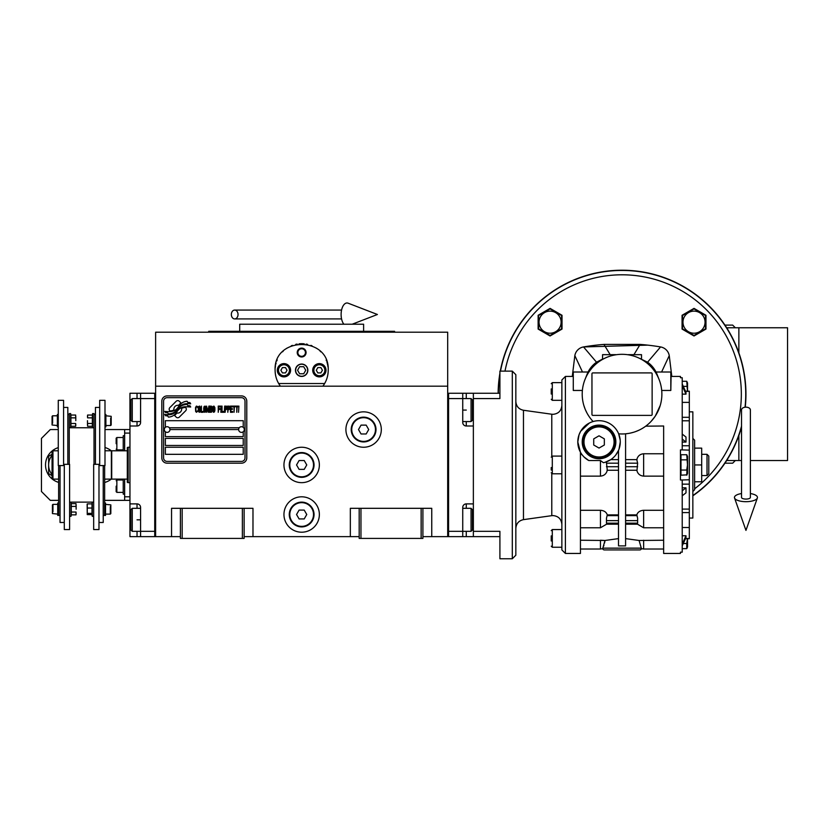 <?xml version="1.0" encoding="UTF-8"?>
<svg xmlns="http://www.w3.org/2000/svg" width="829" height="829" viewBox="0 0 829 829"><rect width="100%" height="100%" fill="white"/><g stroke="black" fill="none" stroke-linecap="round" stroke-linejoin="round"><path stroke-width="1.24" d="M422.904 536.632L447.691 536.632L447.691 332.191L155.624 332.191L155.624 386.179L447.691 386.179M359.185 536.632L244.13 536.632M180.401 536.632L155.624 536.632L155.624 386.179M319.362 514.508A17.699 17.699 0 0 0 301.652 496.809A17.699 17.699 0 0 0 283.953 514.508A17.699 17.699 0 0 0 301.652 532.208A17.699 17.699 0 0 0 319.362 514.508M319.362 464.945A17.699 17.699 0 0 0 301.652 447.245A17.699 17.699 0 0 0 283.953 464.945A17.699 17.699 0 0 0 301.652 482.654A17.699 17.699 0 0 0 319.362 464.945M381.309 429.546A17.699 17.699 0 0 0 363.61 411.847A17.699 17.699 0 0 0 345.911 429.546A17.699 17.699 0 0 0 363.61 447.245A17.699 17.699 0 0 0 381.309 429.546M350.335 536.632L350.335 508.312L359.185 508.312L359.185 538.404L422.904 538.404L422.904 508.312L431.754 508.312L431.754 536.632M171.551 536.632L171.551 508.312L180.401 508.312L180.401 538.404L244.13 538.404L244.13 508.312L252.98 508.312L252.98 536.632M359.185 508.312L422.904 508.312M180.401 508.312L244.13 508.312M421.142 538.404L421.142 508.312M360.957 538.404L360.957 508.312M242.358 538.404L242.358 508.312M182.173 538.404L182.173 508.312M186.328 409.194A2.207 2.207 0 0 0 185.675 407.64L185.478 407.433A10.269 10.269 0 0 0 181.551 408.396A3.886 3.886 0 0 1 176.898 412.987A15.409 15.409 0 0 1 174.546 415.474L176.194 417.122A2.207 2.207 0 0 0 179.313 417.122L185.675 410.759A2.207 2.207 0 0 0 186.328 409.194M238.638 429.546A2.829 2.829 0 0 0 241.467 432.375A2.829 2.829 0 0 0 244.306 429.546A2.829 2.829 0 0 0 241.467 426.717A2.829 2.829 0 0 0 238.638 429.546L169.955 429.546A2.829 2.829 0 0 1 167.126 432.375A2.829 2.829 0 0 1 164.297 429.546A2.829 2.829 0 0 1 167.126 426.717A2.829 2.829 0 0 1 169.955 429.546M165.354 454.323L243.239 454.323L243.239 447.245L165.354 447.245L165.354 454.323M169.334 427.774L239.26 427.774M245.011 401.226A3.544 3.544 0 0 0 241.467 397.682L167.126 397.682A3.544 3.544 0 0 0 163.582 401.226L163.582 457.867A3.544 3.544 0 0 0 167.126 461.411L241.467 461.411A3.544 3.544 0 0 0 245.011 457.867L245.011 401.226M165.354 438.396L165.354 445.474L243.239 445.474L243.239 438.396L165.354 438.396M165.354 431.754L165.354 436.624L243.239 436.624L243.239 431.754M243.239 427.339L243.239 420.697L165.354 420.697L165.354 427.339M187.841 405.63L187.085 404.386A16.248 16.248 0 0 0 183.292 405.06A8.477 8.477 0 0 0 179.126 407.889A317.01 317.01 0 0 1 176.94 410.583A13.357 13.357 0 0 1 173.862 413.319A8.767 8.767 0 0 1 168.836 414.707A62.973 62.973 0 0 1 164.826 414.459L165.603 415.754L167.686 415.899L168.401 417.101A10.197 10.197 0 0 0 173.033 415.785A9.658 9.658 0 0 0 176.598 412.303A13.461 13.461 0 0 1 179.551 408.852A9.129 9.129 0 0 1 185.582 406.759A104.879 104.879 0 0 1 190.691 406.998L189.955 405.775L187.841 405.63M187.841 402.469L187.126 401.277A9.606 9.606 0 0 0 181.624 403.205A11.679 11.679 0 0 0 178.877 406.127A25.575 25.575 0 0 1 177.199 408.365A8.3 8.3 0 0 1 173.458 410.925A13.969 13.969 0 0 1 168.961 411.64A35.554 35.554 0 0 1 164.816 411.381L165.541 412.583L167.676 412.728L168.36 413.858A10.497 10.497 0 0 0 177.458 409.163A13.471 13.471 0 0 1 180.525 405.837A10.176 10.176 0 0 1 185.769 403.754A22.093 22.093 0 0 1 190.68 403.816L189.955 402.614L187.841 402.469M180.96 402.915L179.302 401.267A2.207 2.207 0 0 0 176.183 401.267L169.821 407.63A2.207 2.207 0 0 0 169.821 410.749L170.028 410.956A10.259 10.259 0 0 0 173.945 409.992A3.886 3.886 0 0 1 178.598 405.402A15.43 15.43 0 0 1 180.96 402.915M197.706 411.36L197.768 410.707L196.929 411.495L195.862 410.707L195.986 407.277L196.929 406.884L197.768 407.671L197.468 406.49L196.4 406.096L195.509 407.547L195.623 411.36L196.4 412.282L197.706 411.36M199.665 406.096L198.659 406.49L198.235 408.2L198.297 410.842L199.188 412.282L200.203 411.889L200.618 410.179L200.556 407.547L199.665 406.096M201.447 406.096L201.095 412.282L203.229 412.282L203.229 411.495L201.447 411.495L201.447 406.096M205.126 406.096L204.121 406.49L203.706 408.2L203.758 410.842L204.649 412.282L205.665 411.889L206.079 410.179L205.903 407.018L205.126 406.096M208.214 412.282L209.043 407.412L209.405 412.282L209.405 406.096L208.867 406.096L207.975 411.63L206.556 406.096L206.556 412.282L206.908 407.412L208.214 412.282M211.841 409.257L211.602 406.22L209.872 406.096L209.872 412.282L211.602 412.158L211.841 409.257M213.975 406.096L212.96 406.49L212.545 408.2L212.607 410.842L213.499 412.282L214.504 411.889L214.918 410.179L214.866 407.547L213.975 406.096M218.245 412.282L218.607 409.391L220.151 409.391L220.151 408.593L218.607 408.593L218.607 406.884L220.39 406.884L220.39 406.096L218.245 406.096L218.245 412.282M220.856 412.282L221.219 406.096L220.856 412.282M222.048 406.096L221.695 412.282L223.83 412.282L223.83 411.495L222.048 411.495L222.048 406.096M224.307 412.282L224.659 406.096L224.307 412.282M227.333 408.065L226.856 406.22L225.136 406.096L225.136 412.282L225.488 409.516L226.856 409.391L227.333 408.065M230.006 408.065L229.529 406.22L227.809 406.096L227.809 412.282L228.162 409.516L229.529 409.391L230.006 408.065M232.617 412.282L232.617 411.495L230.835 411.495L230.835 409.391L232.379 409.391L232.379 408.593L230.835 408.593L230.835 406.884L232.617 406.884L232.617 406.096L230.483 406.096L230.483 412.282L232.617 412.282M235.343 406.749L235.343 406.096L233.094 406.096L233.094 406.749L234.037 406.749L234.037 412.282L234.4 406.749L235.343 406.749M238.078 406.749L238.078 406.096L235.819 406.096L235.819 406.749L236.773 406.749L236.773 412.282L237.125 406.749L238.078 406.749M238.555 412.282L238.907 406.096L238.555 412.282M198.95 407.018L200.203 407.671L199.665 411.495L198.659 410.707L198.95 407.018M204.411 407.018L205.665 407.671L205.126 411.495L204.121 410.707L204.411 407.018M210.234 408.728L210.234 406.884L211.364 406.884L211.54 408.593L210.234 408.728M211.654 409.92L211.54 411.36L210.234 411.495L210.234 409.516L211.654 409.92M213.26 407.018L214.504 407.671L213.975 411.495L212.96 410.707L213.26 407.018M226.794 408.593L225.488 408.728L225.488 406.749L226.794 406.884L226.794 408.593M229.467 408.593L228.162 408.728L228.162 406.749L229.467 406.884L229.467 408.593M167.126 463.183A5.306 5.306 0 0 1 161.821 457.867L161.821 401.226A5.306 5.306 0 0 1 167.126 395.91L241.467 395.91A5.306 5.306 0 0 1 246.783 401.226L246.783 457.867A5.306 5.306 0 0 1 241.467 463.183L167.126 463.183M279.124 384.293A26.549 26.549 0 0 0 280.409 386.179C276.907 381.402 275.145 376.097 275.104 370.252C273.477 335.994 329.838 335.994 328.211 370.252C328.17 376.097 326.398 381.402 322.895 386.179A26.549 26.549 0 0 0 324.346 384.024M311.186 345.465A26.549 26.549 0 0 0 310.916 345.361A26.549 26.549 0 0 1 312.036 345.807M307.559 344.356A26.549 26.549 0 0 0 306.139 344.076A26.549 26.549 0 0 1 307.559 344.356M304.253 343.828A26.549 26.549 0 0 0 301.673 343.693A26.549 26.549 0 0 1 304.253 343.828M301.621 343.693A26.549 26.549 0 0 0 299.051 343.828A26.549 26.549 0 0 1 301.621 343.693M297.165 344.076A26.549 26.549 0 0 0 295.756 344.356A26.549 26.549 0 0 1 297.165 344.076M291.238 345.828A26.549 26.549 0 0 1 292.409 345.361A26.549 26.549 0 0 0 292.119 345.465M275.114 370.926A26.549 26.549 0 0 1 275.104 370.211M275.197 367.983A26.549 26.549 0 0 1 275.497 365.703M275.788 364.242A26.549 26.549 0 0 1 276.088 363.081M276.782 360.967A26.549 26.549 0 0 1 277.197 359.921M282.513 351.848A26.549 26.549 0 0 1 283.228 351.133M286.067 348.75A26.549 26.549 0 0 1 287.052 348.076M316.284 348.087A26.549 26.549 0 0 1 317.227 348.74M320.098 351.144A26.549 26.549 0 0 1 320.771 351.817M326.18 360.066A26.549 26.549 0 0 1 326.522 360.936M326.947 362.169A26.549 26.549 0 0 1 328.004 366.936M295.642 370.252A6.021 6.021 0 0 0 301.652 376.262A6.021 6.021 0 0 0 307.673 370.252A6.021 6.021 0 0 0 301.652 364.232A6.021 6.021 0 0 0 295.642 370.252M324.647 383.526L278.658 383.526M297.228 352.543A4.425 4.425 0 0 1 301.652 348.118A4.425 4.425 0 0 1 306.077 352.543A4.425 4.425 0 0 1 301.652 356.967A4.425 4.425 0 0 1 297.228 352.543M277.321 370.252A6.642 6.642 0 0 0 283.953 376.884A6.642 6.642 0 0 0 290.596 370.252A6.642 6.642 0 0 0 283.953 363.61A6.642 6.642 0 0 0 277.321 370.252M312.72 370.252A6.642 6.642 0 0 0 319.362 376.884A6.642 6.642 0 0 0 325.994 370.252A6.642 6.642 0 0 0 319.362 363.61A6.642 6.642 0 0 0 312.72 370.252M283.953 375.734A5.492 5.492 0 0 0 289.445 370.252A5.492 5.492 0 0 0 283.953 364.76A5.492 5.492 0 0 0 278.471 370.252A5.492 5.492 0 0 0 283.953 375.734M283.953 376.439A6.197 6.197 0 0 0 290.15 370.252A6.197 6.197 0 0 0 283.953 364.055A6.197 6.197 0 0 0 277.756 370.252A6.197 6.197 0 0 0 283.953 376.439M282.42 367.589L280.886 370.252L282.42 372.905L285.487 372.905L287.021 370.252L285.487 367.589L282.42 367.589M319.362 375.734A5.492 5.492 0 0 0 324.844 370.252A5.492 5.492 0 0 0 319.362 364.76A5.492 5.492 0 0 0 313.87 370.252A5.492 5.492 0 0 0 319.362 375.734M319.362 376.439A6.197 6.197 0 0 0 325.548 370.252A6.197 6.197 0 0 0 319.362 364.055A6.197 6.197 0 0 0 313.165 370.252A6.197 6.197 0 0 0 319.362 376.439M317.828 367.589L316.295 370.252L317.828 372.905L320.885 372.905L322.419 370.252L320.885 367.589L317.828 367.589M297.87 352.543A3.782 3.782 0 0 0 301.652 356.325A3.782 3.782 0 0 0 305.435 352.543A3.782 3.782 0 0 0 301.652 348.76A3.782 3.782 0 0 0 297.87 352.543M301.652 376.439A6.197 6.197 0 0 0 307.849 370.252A6.197 6.197 0 0 0 301.652 364.055A6.197 6.197 0 0 0 295.456 370.252A6.197 6.197 0 0 0 301.652 376.439M297.57 370.252L299.611 373.786L303.704 373.786L305.746 370.252L303.704 366.708L299.611 366.708L297.57 370.252M394.583 332.191L394.583 331.31L208.721 331.31L208.721 332.191M363.61 331.31L363.61 324.222L239.705 324.222L239.705 331.31M462.737 393.257L473.359 393.257L473.359 536.632L448.572 536.632L448.572 393.257L462.737 393.257L462.737 398.573L448.572 398.573L448.572 531.327L462.737 531.327L462.737 507.431A3.544 3.544 0 0 1 466.271 503.887L473.359 503.887L473.359 426.002L466.271 426.002A3.544 3.544 0 0 1 462.737 422.469L462.737 398.573L471.059 398.573L471.059 421.578L462.737 421.578M473.359 519.824L472.468 519.824L472.468 529.907L472.468 509.731L471.059 508.312L471.059 531.327L462.737 531.327L462.737 536.632M448.572 536.632L447.691 536.632L447.691 393.257L448.572 393.257M471.059 398.573L472.468 399.982L472.468 420.168L472.468 410.075L473.359 410.075M129.956 426.002L129.956 410.075L130.837 410.075L130.837 399.982L130.837 420.168L132.257 421.578L132.257 398.573L140.578 398.573L140.578 422.469A3.544 3.544 0 0 1 137.034 426.002L129.956 426.002L129.956 503.887L137.034 503.887A3.544 3.544 0 0 1 140.578 507.431L140.578 536.632L154.733 536.632L154.733 393.257L140.578 393.257L140.578 398.573L154.733 398.573L154.733 531.327L132.257 531.327L132.257 508.312L140.578 508.312M129.956 410.075L129.956 393.257L140.578 393.257M140.578 536.632L137.034 536.632L137.034 531.327M129.956 503.887L129.956 536.632L137.034 536.632M154.733 536.632L155.624 536.632L155.624 393.257L154.733 393.257M132.257 531.327L130.837 529.907L130.837 509.731L130.837 519.824L129.956 519.824M127.303 479.11L111.718 479.11L111.718 450.789L127.303 450.789M128.184 447.245L127.303 447.567L127.303 482.323L128.184 482.654L128.184 447.245L129.956 447.245M473.359 398.573L499.908 398.573L499.908 371.133L512.301 371.133L512.301 558.767L515.835 555.223L515.835 374.677L512.301 371.133M473.359 531.327L499.908 531.327L499.908 536.632L473.359 536.632M473.359 393.257L499.908 393.257M376.003 429.546A12.394 12.394 0 0 1 363.61 441.94A12.394 12.394 0 0 1 351.216 429.546A12.394 12.394 0 0 1 363.61 417.153A12.394 12.394 0 0 1 376.003 429.546M375.464 429.546A11.855 11.855 0 0 1 363.61 441.401A11.855 11.855 0 0 1 351.745 429.546A11.855 11.855 0 0 1 363.61 417.681A11.855 11.855 0 0 1 375.464 429.546M368.718 429.546L366.169 425.122L361.05 425.122L358.501 429.546L361.05 433.971L366.169 433.971L368.718 429.546M314.046 464.945A12.394 12.394 0 0 1 301.652 477.338A12.394 12.394 0 0 1 289.269 464.945A12.394 12.394 0 0 1 301.652 452.561A12.394 12.394 0 0 1 314.046 464.945M313.517 464.945A11.855 11.855 0 0 1 301.652 476.81A11.855 11.855 0 0 1 289.798 464.945A11.855 11.855 0 0 1 301.652 453.09A11.855 11.855 0 0 1 313.517 464.945M306.761 464.945L304.212 460.52L299.103 460.52L296.544 464.945L299.103 469.369L304.212 469.369L306.761 464.945M314.046 514.508A12.394 12.394 0 0 1 301.652 526.902A12.394 12.394 0 0 1 289.269 514.508A12.394 12.394 0 0 1 301.652 502.125A12.394 12.394 0 0 1 314.046 514.508M313.517 514.508A11.855 11.855 0 0 1 301.652 526.374A11.855 11.855 0 0 1 289.798 514.508A11.855 11.855 0 0 1 301.652 502.654A11.855 11.855 0 0 1 313.517 514.508M306.761 514.508L304.212 510.084L299.103 510.084L296.544 514.508L299.103 518.933L304.212 518.933L306.761 514.508M745.955 407.163A4.425 2.756 0 0 1 750.38 409.909L750.38 497.462A4.425 1.627 0 0 1 745.955 499.079A4.425 1.627 0 0 1 741.53 497.462L741.53 409.909A4.425 2.756 0 0 1 745.955 407.163M741.53 493.556A11.502 4.228 0 0 0 734.546 498.001A11.502 4.228 0 0 0 745.955 501.68A11.502 4.228 0 0 0 757.364 498.001A11.502 4.228 0 0 0 750.38 493.556M231.343 314.492A4.425 3.347 -90 0 0 234.69 318.916A4.425 3.347 -90 0 0 238.037 314.492A4.425 3.347 -90 0 0 234.69 310.067A4.425 3.347 -90 0 0 231.343 314.492M343.869 324.222A11.502 5.896 -90 0 1 341.113 314.492A11.502 5.896 -90 0 1 348.159 303.207L377.413 314.492L352.18 324.222M58.621 479.121A15.046 15.046 0 0 1 58.579 479.11L52.952 479.11L52.072 478.219L52.072 451.67L52.952 450.789L58.268 450.789M52.952 479.11L52.952 450.789M105.034 450.789A15.046 15.046 0 0 0 104.993 450.769L111.366 450.789L111.366 479.11L104.641 479.11M565.399 376.439L565.399 553.451L561.865 549.917L561.865 379.983L565.399 376.439L572.922 376.439M580.642 431.318L579.046 434.748L577.792 441.94L580.445 452.219L580.445 553.451L580.445 464.945M589.45 422.977L580.642 431.308M588.072 414.925L587.512 413.982M586.953 412.977L585.419 409.795M585.067 408.946L583.875 405.505M582.393 390.459L573.274 390.459L573.274 372.014L588.072 372.014A26.528 26.528 0 0 1 596.528 362.211L587.108 374.19L585.015 379.485M573.274 372.014L573.274 390.459M593.129 421.536A21.243 21.243 0 0 1 618.662 433.826A39.823 39.823 0 0 0 661.874 394.148A39.823 39.823 0 0 0 622.04 354.315A39.823 39.823 0 0 0 593.129 421.536A21.243 21.243 0 0 0 588.745 460.52L583.896 456.841M615.729 455.059L618.507 450.427L618.507 545.907L625.584 545.907L625.584 433.816L628.299 433.474M630.506 433.059L633.584 432.261M635.698 431.557L639.004 430.178M660.216 405.495L655.345 415.992M655.024 416.479L651.107 421.381M625.584 514.882L636.807 514.882C637.708 512.115 639.988 510.581 643.636 510.281L663.646 510.281M636.807 514.882L637.615 518.146L637.625 523.151L637.014 523.151M618.507 538.612L604.994 540.477L602.652 548.674A1.772 1.772 0 0 0 604.341 549.917L639.75 549.917A1.772 1.772 0 0 0 641.439 548.674L639.097 540.477L625.584 538.612M639.097 540.477L663.646 540.239M625.584 470.261L636.807 470.261C637.708 473.856 639.988 475.805 643.636 476.126L663.646 476.126M663.646 453.764L643.636 453.764C639.988 454.085 637.708 456.043 636.807 459.639L637.625 463.183L637.014 470.261M637.014 459.639L625.584 459.639M663.646 464.945L663.646 553.451L663.646 426.002L645.718 426.168M588.745 460.52L600.445 460.52L603.419 462.717A21.243 21.243 0 0 0 618.662 433.826L620.196 440.106M620.279 441.94L619.025 449.121M603.419 462.717L604.704 462.406M605.108 462.292L610.776 459.639L618.507 459.639M670.816 372.014L670.816 390.459L671.169 372.014L656.019 372.014A26.528 26.528 0 0 1 657.19 374.729M670.816 390.459L661.697 390.459M671.169 376.439L680.454 376.439L680.454 377.734L682.226 377.734L682.226 449.898L680.454 449.898L680.454 479.991L682.226 479.991L682.226 552.166L680.454 552.166L680.454 553.451L663.646 553.451M659.076 379.485L656.972 374.19L647.563 362.211L639.687 358.439L641.511 359.04L641.511 354.667L628.185 354.667M650.205 365.983L647.563 362.211A26.528 26.528 0 0 1 656.019 372.014L656.112 372.014M604.403 358.439L596.528 362.211L602.724 358.988M593.885 365.983L596.528 362.211L583.533 346.936L647.708 345.133M591.958 373.786A0.881 0.881 0 0 1 592.839 372.905L651.252 372.905A0.881 0.881 0 0 1 652.133 373.786L652.133 414.5A0.881 0.881 0 0 1 651.252 415.381L592.839 415.381A0.881 0.881 0 0 1 591.958 414.5L591.958 373.786M602.652 548.674L600.445 549.026L600.445 540.239L604.994 540.477L580.445 540.239M603.688 546.062L603.916 545.378M604.579 542.943L604.994 540.518M660.153 372.014L661.594 372.014L669.252 355.631L671.811 376.439L669.252 355.631A10.622 10.622 0 0 0 660.558 346.936A230.11 230.11 7.1 0 0 640.143 344.408L603.947 344.408A230.11 230.11 -7.1 0 0 583.533 346.936A10.622 10.622 0 0 0 574.839 355.631L572.279 376.439L574.839 355.631L582.486 372.014L583.927 372.014M682.226 449.898L689.313 450.126L689.313 538.715L685.459 538.715M685.459 391.184L689.313 391.184L689.313 450.126M639.667 358.429L647.563 362.211L660.558 346.936L657.977 346.522M615.906 354.667L602.569 354.667L602.569 359.04M586.901 374.729A26.528 26.528 0 0 1 588.072 372.014L587.979 372.014M580.445 476.126L600.445 476.126C604.103 475.805 606.382 473.846 607.284 470.261L606.372 461.867M607.077 470.261L618.507 470.261M580.445 510.281L600.445 510.281C604.103 510.571 606.382 512.104 607.284 514.882L618.507 514.882M607.077 523.151L606.465 523.151L606.476 518.146L607.284 514.882M689.313 479.763L682.226 479.991M538.125 315.279L550.073 308.378L562.021 315.279L562.021 329.072L550.073 335.973L538.125 329.072L538.125 315.279M682.07 322.108L682.07 315.279L694.018 308.378L705.966 315.279L705.966 329.072L694.018 335.973L682.07 329.072L682.07 315.279L689.883 310.761M581.844 347.372L581.025 347.693M575.595 353.123L575.274 353.942M575.025 354.781L574.839 355.631M668.816 353.942L668.495 353.123M663.065 347.693L662.247 347.372M682.226 439.101L685.997 442.054L685.997 437.049L682.226 434.095M685.997 442.054L682.226 442.054M682.226 385.786L685.997 394.127L685.997 392.355L682.226 384.014M685.997 394.127L682.226 394.127M633.926 354.667L640.143 344.408M610.165 354.667L603.947 344.408M583.792 456.727L582.372 455.111M582.227 454.924L580.445 453.764M581.388 453.764L580.445 452.219M615.854 441.94A16.818 16.818 0 0 0 599.035 425.122A16.818 16.818 0 0 0 582.217 441.94A16.818 16.818 0 0 0 599.035 458.748A16.818 16.818 0 0 0 615.854 441.94M682.226 535.762L685.997 535.762L682.226 544.114M682.226 545.886L685.997 537.544L685.997 535.762M682.226 487.835L685.997 487.835L682.226 490.789M682.226 495.804L685.997 492.84L685.997 487.835M550.073 308.378L544.612 311.528M562.021 322.139L562.021 315.279L556.228 311.932M553.596 333.942L556.549 332.232M538.125 329.072L538.125 322.087M699.479 311.528L694.018 308.378M705.966 322.098L705.966 329.072M687.542 332.232L690.495 333.942M680.992 464.945L680.992 454.727L686.744 454.727L687.49 464.945L686.744 470.053L680.992 470.053L680.992 464.945M686.992 474.872L680.992 475.172L680.992 470.053M745.634 402.998A123.904 123.904 0 0 1 745.261 407.194A123.904 123.904 0 0 0 633.605 270.772A123.904 123.904 0 0 0 500.291 371.133A123.904 123.904 0 0 1 745.634 385.288L745.447 385.288A123.708 123.708 0 0 1 745.447 402.998L745.634 402.998M741.53 426.966A123.904 123.904 0 0 1 692.847 495.825A123.904 123.904 0 0 0 741.53 426.966M499.908 374.573A123.697 123.697 0 0 0 498.353 393.257A123.718 123.718 0 0 1 498.643 385.288L498.457 385.288A123.904 123.904 0 0 1 499.908 373.278A123.904 123.904 0 0 0 498.136 393.257M680.992 459.836L686.744 459.836M686.992 469.463L686.744 475.172L687.542 473.442L687.542 456.458L687.542 473.442M687.303 461.722L687.386 462.344M689.313 411.847L692.847 411.847L692.847 518.052L689.313 518.052M687.49 391.485L686.744 381.267L682.226 381.267M683.293 386.376L686.744 386.376M687.303 388.262L687.386 388.884M551.244 470.053L551.244 467.504M551.244 394.055L551.244 388.936M551.244 540.974L551.244 535.876M614.963 441.94A15.927 15.927 0 0 0 599.035 426.002A15.927 15.927 0 0 0 583.098 441.94A15.927 15.927 0 0 0 599.035 457.867A15.927 15.927 0 0 0 614.963 441.94M683.293 543.513L686.744 543.513L687.49 538.404M682.226 548.632L686.744 548.632L686.744 543.513M687.49 546.073L687.303 547.679M687.096 548.166L687.542 538.715L687.542 546.902M687.542 391.184L687.542 382.998L687.542 391.184M614.082 441.94A15.046 15.046 0 0 0 599.035 426.894A15.046 15.046 0 0 0 583.989 441.94A15.046 15.046 0 0 0 599.035 456.986A15.046 15.046 0 0 0 614.082 441.94M599.035 435.805L604.341 438.873L604.341 445.007L599.035 448.064L593.719 445.007L593.719 438.873L599.035 435.805M550.073 308.885L561.585 315.528L561.585 328.812L550.073 335.455L538.57 328.812L538.57 315.528L550.073 308.885M694.018 308.885L705.52 315.528L705.52 328.812L694.018 335.455L682.505 328.812L682.505 315.528L694.018 308.885M561.119 322.17A11.046 11.046 0 0 0 550.073 311.134A11.046 11.046 0 0 0 539.037 322.17A11.046 11.046 0 0 0 550.073 333.217A11.046 11.046 0 0 0 561.119 322.17M705.054 322.17A11.046 11.046 0 0 0 694.018 311.134A11.046 11.046 0 0 0 682.972 322.17A11.046 11.046 0 0 0 694.018 333.217A11.046 11.046 0 0 0 705.054 322.17M512.301 558.767L499.908 558.767L499.908 536.632M694.619 448.137L701.697 448.137L701.697 464.945L694.619 464.945L694.619 440.168L694.619 489.732L692.847 491.504M694.619 481.763L701.697 481.763L701.697 464.945M707.013 475.566L708.785 473.794L708.785 456.095L707.013 454.323L707.013 475.566L701.697 475.566M724.94 325.113L732.681 325.113L724.94 325.113M732.681 463.183L735.333 460.52L732.681 463.183L724.94 463.183M750.38 460.52L787.55 460.52L787.55 327.766L728.256 327.766L727.23 328.657M727.23 459.639L728.256 460.52L726.67 460.52M741.53 460.52L728.256 460.52M728.256 327.766L726.67 327.766M738.867 327.766L738.867 352.853M738.867 435.432L738.867 460.52M71.273 512.042L76.009 512.042L76.009 514.85L76.144 513.452L76.009 514.85L71.273 514.85L71.273 503.617L76.009 503.617L76.144 509.234L76.144 505.016M105.884 415.795L111.19 416.324L111.19 424.997L110.661 425.526L110.661 423.215M110.661 418.106L110.661 425.526L105.884 425.526M57.377 425.526L52.072 424.997L52.072 416.324L52.6 415.795L52.6 418.106M52.6 423.215L52.6 415.795L57.377 415.795M92.351 417.857L87.605 417.857L87.605 415.039L87.47 416.448L87.605 415.039L92.351 415.039L92.351 426.282L87.605 426.282L87.47 420.666L87.47 424.883M70.911 423.474L75.657 423.474L75.657 426.282L75.791 424.883L75.657 426.282L70.911 426.282L70.911 415.039L75.657 415.039L75.791 420.666L75.791 416.448M105.532 504.364L110.837 504.892L110.837 513.565L110.309 514.104L110.309 511.783M110.309 506.674L110.309 514.104L105.532 514.104M57.74 514.104L52.424 513.565L52.424 504.892L52.952 504.364L52.952 506.674M52.952 511.783L52.952 504.364L57.74 504.364M58.621 465.577L58.621 515.431L57.74 515.431L57.74 503.037L58.621 503.037M104.641 465.577L104.641 515.431L105.532 515.431L105.532 503.037L104.641 503.037M70.911 415.039L70.662 413.578L69.242 413.578L69.242 464.323M92.351 415.039L92.61 413.578L94.019 413.578L94.019 464.323M70.662 413.578L70.662 427.743L69.242 427.743L94.019 427.774L92.61 427.743L92.61 413.578M63.574 465.577L58.268 465.577L58.268 400.334L63.574 400.334L63.574 465.577M99.687 465.577L104.993 465.577L104.993 400.334L99.687 400.334L99.687 465.577M70.911 417.857L75.657 417.857M75.657 423.474L75.791 424.883M64.289 464.323L69.595 464.323L69.595 529.555L64.289 529.555L64.289 464.323M58.268 414.469L57.377 414.469L57.377 426.862L58.268 426.862M60.04 465.577L60.04 522.477L64.289 522.477M98.983 464.323L93.667 464.323L93.667 529.555L98.983 529.555L98.983 464.323M92.351 423.474L87.605 423.474M87.605 417.857L87.47 416.448M104.993 426.862L105.884 426.862L105.884 414.469L104.993 414.469M103.231 465.577L103.231 522.477L98.983 522.477M63.574 407.422L67.823 407.422L67.823 464.323M99.687 407.422L95.439 407.422L95.439 464.323M69.595 516.312L71.014 516.312L71.014 502.156L69.595 502.156M93.667 516.312L92.247 516.312L92.247 502.156L93.667 502.156M87.118 504.478L87.252 503.877L91.998 503.877L91.998 514.591M71.273 506.426L76.009 506.426M76.009 512.042L76.144 513.452M87.138 504.25L87.252 514.591L87.252 503.877M91.998 508.032L87.252 508.032M91.998 513.389L87.252 513.389M91.946 514.591L87.252 514.591M52.072 474.54A15.046 15.046 0 0 1 48.621 464.945L48.621 456.261L52.072 454.271M52.072 475.628L48.621 473.639L48.621 464.945A15.046 15.046 0 0 1 52.072 455.359M58.621 479.411L58.103 479.11M58.621 482.374A18.145 18.145 0 0 1 58.268 447.629M105.521 479.11L104.641 479.618M104.993 450.489L105.521 450.789M104.993 447.515A18.145 18.145 0 0 1 111.293 450.789M111.293 479.11A18.145 18.145 0 0 1 104.641 482.478M129.956 500.353L124.64 500.353L124.64 479.11M58.268 429.546L50.3 429.546L41.45 438.396L41.45 491.504L50.3 500.353L58.621 500.353M104.641 500.353L124.64 500.353M129.956 496.809L124.64 496.809M124.64 450.789L124.64 429.546L129.956 429.546M104.993 429.546L124.64 429.546M124.64 433.09L129.956 433.09M116.153 443.712C116.153 450.22 116.153 450.22 116.153 443.712L116.153 438.22L116.858 437.515L116.858 449.898L123.231 449.898M123.231 492.385L116.858 492.385L116.153 491.68L116.153 486.188C116.153 479.67 116.153 479.67 116.153 486.188M116.858 492.385L116.858 479.991L123.231 479.991M116.153 488.322L116.153 488.841M124.64 435.743L123.231 435.743L123.231 450.789M123.231 479.11L123.231 494.157L124.64 494.157M466.271 503.887L466.271 508.312M466.271 531.327L466.271 536.632M466.271 393.257L466.271 398.573M466.271 421.578L466.271 426.002M462.737 410.075L466.271 410.075M137.034 398.573L137.034 393.257M140.578 519.824L137.034 519.824M137.034 508.312L137.034 503.887M137.034 426.002L137.034 421.578M637.48 524.187L643.636 527.772L643.636 510.281M637.625 523.151L625.584 523.151M643.636 476.126L643.636 453.764M637.014 515.638L625.584 515.638M625.584 520.643L637.625 520.643M637.625 466.717L625.584 466.717M625.584 463.183L637.625 463.183M641.252 548.145L602.838 548.145M641.439 548.674L643.636 549.026L643.636 540.239M600.445 510.281L600.445 527.772L580.445 527.772M682.226 420.8L689.313 420.8M600.445 460.52L600.445 476.126M606.465 463.183L618.507 463.183M618.507 466.717L606.465 466.717M618.507 515.638L607.077 515.638M606.465 520.643L618.507 520.643M618.507 523.151L606.465 523.151M504.996 371.133A119.283 119.283 0 0 1 741.333 394.148A119.283 119.283 0 0 1 694.619 488.809M682.226 512.581L689.313 512.581M682.226 445.753L689.313 445.753M682.226 417.308L689.313 417.308M685.51 391.298L689.313 391.298M692.847 495.566A123.697 123.697 0 0 0 741.53 426.158M745.043 407.215A123.697 123.697 0 0 0 633.605 270.99A123.697 123.697 0 0 0 500.509 371.133M685.51 538.601L689.313 538.601M682.226 509.099L689.313 509.099M682.226 484.146L689.313 484.146M561.865 473.794L552.301 473.794L552.301 456.095L561.865 456.095M561.865 400.334L552.301 400.334L552.301 382.635L561.865 382.635M561.865 547.254L552.301 547.254L552.301 529.555L561.865 529.555M561.865 405.474C561.337 410.842 558.383 413.795 553.016 414.324L551.782 414.231L551.782 456.23M551.782 473.66L551.782 515.659L553.016 515.576C558.383 516.094 561.337 519.047 561.865 524.425M551.782 515.659L523.462 519.638L523.462 410.262C518.747 409.225 516.208 406.303 515.835 401.495M462.737 508.312L471.059 508.312M472.468 529.907L471.059 531.327M472.468 420.168L471.059 421.578M130.837 509.731L132.257 508.312M140.578 421.578L132.257 421.578M130.837 399.982L132.257 398.573M128.184 482.654L129.956 482.654M757.364 498.001L745.955 530.384L734.546 498.001M234.69 318.916L341.569 318.916M234.69 310.067L341.569 310.067M663.646 527.772L643.636 527.772M625.584 524.187L637.615 524.187M663.646 549.026L643.636 549.026M565.399 553.451L580.445 553.451M606.476 524.187L618.507 524.187M606.61 524.187L600.445 527.772M600.445 549.026L580.445 549.026M680.992 456.095L680.454 456.095M680.992 473.794L680.454 473.794M689.313 402.386L682.226 402.386M689.313 527.513L682.226 527.513M552.301 473.794L551.244 472.737M552.301 456.095L551.244 457.162M552.301 400.334L551.244 399.277M552.301 382.635L551.244 383.703M552.301 547.254L551.244 546.197M552.301 529.555L551.244 530.622M551.782 414.231L523.462 410.262M687.542 456.458L686.744 454.727M687.542 382.998L686.744 381.267M523.462 519.638C518.747 520.674 516.208 523.596 515.835 528.405M692.847 438.396L694.619 440.168M707.013 454.323L701.697 454.323M735.333 327.766L732.681 325.113L735.333 327.766M60.04 515.4L58.621 515.4M104.641 515.4L103.231 515.4M93.667 502.125L69.595 502.125M69.242 414.5L67.823 414.5M95.439 414.5L94.019 414.5M70.911 426.282L70.662 427.743M92.351 426.282L92.61 427.743M71.273 514.85L71.014 516.312M71.273 503.617L71.014 502.156M91.884 514.218L92.247 516.312M91.946 503.877L92.247 502.156M123.231 437.515L116.858 437.515M116.153 449.194L116.858 449.898M116.153 480.706L116.858 479.991"/></g></svg>
